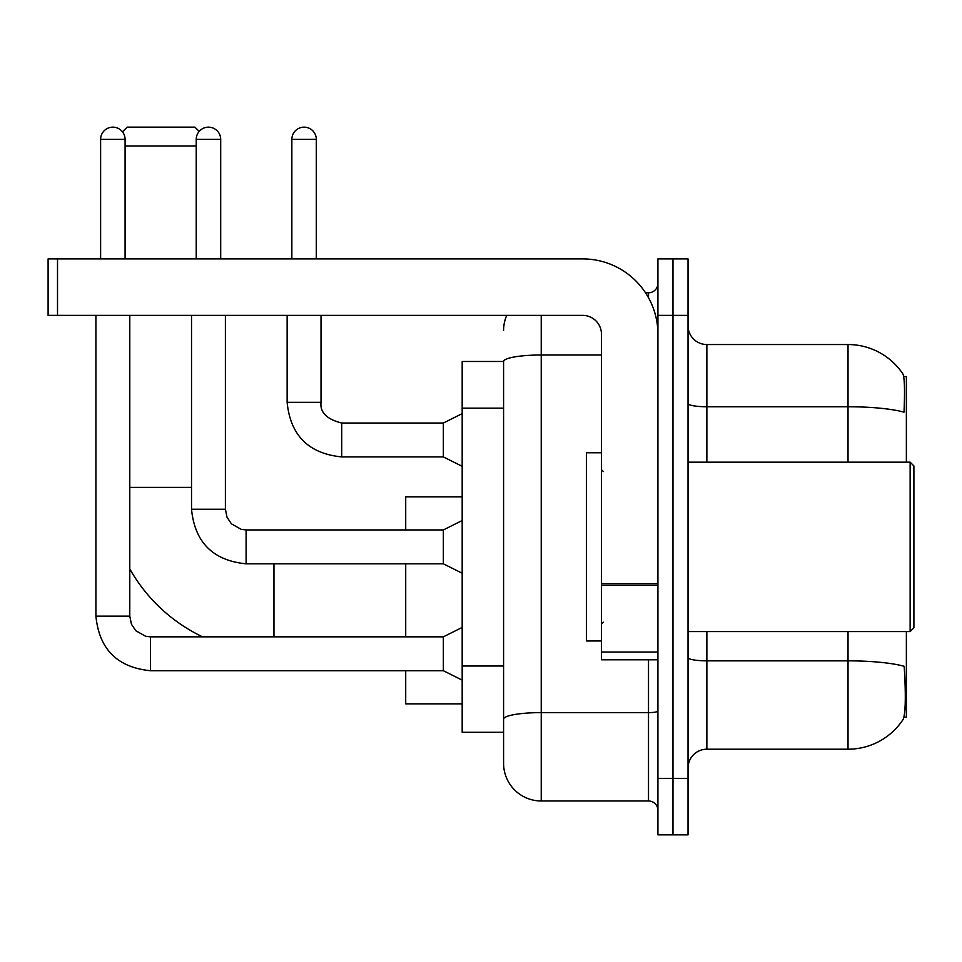 <?xml version="1.0" encoding="UTF-8"?>
<svg xmlns="http://www.w3.org/2000/svg" width="962" height="962" viewBox="0 0 962 962"><rect width="100%" height="100%" fill="white"/><g stroke="black" fill="none" stroke-linecap="round" stroke-linejoin="round"><path stroke-width="1.44" d="M906.372 462.181L906.372 376.539L903.703 376.539M903.931 717.207L906.372 717.207L906.372 631.577M503.583 361.484L462.181 361.484L462.181 732.274L503.583 732.274L503.583 763.323L503.583 361.484M688.034 768.037A18.819 18.819 0 0 1 706.866 749.206L848.027 749.206A65.873 65.873 0 0 0 903.102 719.48L902.729 720.033L903.102 719.48C905.362 714.177 905.879 698.989 904.653 673.917L904.172 666.305A65.873 11.436 180 0 0 848.027 660.846L848.027 631.577M672.979 778.378L672.979 834.848L688.034 834.848L688.034 778.378L672.979 778.378L672.979 834.848L657.924 834.848L657.924 778.378L672.979 778.378L672.979 315.368L672.979 778.378M657.924 778.378L657.924 258.898L672.979 258.898L672.979 315.368L672.979 258.898L688.034 258.898L688.034 778.378M848.027 462.181L848.027 406.758A65.873 11.436 180 0 1 904.027 412.169C904.929 390.488 904.569 377.789 902.957 374.062L902.957 374.062A65.873 65.873 0 0 0 848.027 344.54A65.873 65.873 0 0 1 902.729 373.713A65.873 65.873 0 0 0 848.027 344.54L706.866 344.54A18.819 18.819 0 0 1 688.034 325.721A18.819 18.819 0 0 0 706.866 344.54L706.866 462.181M541.233 315.368L541.233 800.973L648.508 800.973L648.508 659.812M645.514 292.785L648.508 292.785A9.416 9.416 0 0 0 657.924 283.369M503.583 742.628L503.583 725.685M657.924 810.377A9.416 9.416 0 0 0 648.508 800.973M503.583 330.423A37.638 37.638 0 0 1 506.733 315.368M541.233 800.973A37.638 37.638 0 0 1 503.583 763.323M202.549 636.844A165.632 165.632 0 0 1 129.786 568.927M122.475 131.83L127.152 127.152L194.913 127.152L199.182 131.421M196.224 145.971L125.084 145.971M405.711 563.816L405.711 636.844M405.711 670.718L405.711 703.847L462.181 703.847M462.181 496.813L405.711 496.813L405.711 529.942M100.613 258.898L100.613 139.382A12.229 12.229 0 0 1 112.843 127.152A12.229 12.229 0 0 1 125.084 139.382L125.084 258.898M462.181 680.134L443.362 670.718L443.362 636.844L462.181 627.428M95.911 315.368L95.911 616.137L129.786 616.137L129.786 315.368M196.224 258.898L196.224 139.382A12.229 12.229 0 0 1 208.465 127.152A12.229 12.229 0 0 1 220.695 139.382L220.695 258.898M462.181 573.232L443.362 563.816L443.362 529.942L462.181 520.526M191.522 315.368L191.522 509.235L225.397 509.235L225.397 315.368M657.924 659.812L601.454 659.812L601.454 583.693L657.924 583.693M657.924 334.187A75.289 75.289 0 0 0 582.635 258.898L57.516 258.898L57.516 315.368L582.635 315.368A18.819 18.819 0 0 1 601.454 334.187L601.454 583.693M57.516 315.368L48.1 315.368L48.1 258.898L57.516 258.898M910.136 462.181L913.9 465.945L913.9 627.813L910.136 631.577L910.136 462.181L688.034 462.181M601.454 452.765L586.399 452.765L586.399 640.981L601.454 640.981M291.847 258.898L291.847 139.382A12.229 12.229 0 0 1 304.076 127.152A12.229 12.229 0 0 1 316.306 139.382L316.306 258.898M462.181 466.317L443.362 456.914L443.362 423.027L462.181 413.624M287.133 315.368L287.133 402.32L321.019 402.32L321.019 315.368M503.583 408.141L462.181 408.141M503.583 666.005L462.181 666.005M848.027 749.206L848.027 660.846L706.866 660.846L706.866 749.206M902.957 374.062A65.873 65.873 0 0 0 848.027 344.54L848.027 406.758L706.866 406.758A18.819 3.271 0 0 1 688.034 403.487M688.034 315.368L657.924 315.368M706.866 631.577L706.866 660.846A18.819 3.271 0 0 1 688.034 657.575M657.924 710.978A9.416 1.635 0 0 1 648.508 712.614L541.233 712.614A37.638 6.542 180 0 0 503.583 719.143M503.583 361.532A37.638 6.542 180 0 1 541.233 355.002L601.454 355.002M648.508 297.739L648.508 292.785M129.786 487.397L191.522 487.397M273.966 636.844L273.966 563.816M443.362 670.718L150.493 670.718C117.376 667.448 99.182 649.254 95.911 616.137C99.182 649.254 117.376 667.448 150.493 670.718C117.376 667.448 99.182 649.254 95.911 616.137C99.182 649.254 117.376 667.448 150.493 670.718C117.376 667.448 99.182 649.254 95.911 616.137C99.182 649.254 117.376 667.448 150.493 670.718C117.376 667.448 99.182 649.254 95.911 616.137C99.182 649.254 117.376 667.448 150.493 670.718C117.376 667.448 99.182 649.254 95.911 616.137C99.182 649.254 117.376 667.448 150.493 670.718C117.376 667.448 99.182 649.254 95.911 616.137C99.182 649.254 117.376 667.448 150.493 670.718C117.376 667.448 99.182 649.254 95.911 616.137C99.182 649.254 117.376 667.448 150.493 670.718L150.493 636.88M100.613 139.382L125.084 139.382M443.362 563.816L246.104 563.816C212.987 560.545 194.793 542.352 191.522 509.235C194.793 542.352 212.987 560.545 246.104 563.816C212.987 560.545 194.793 542.352 191.522 509.235C194.793 542.352 212.987 560.545 246.104 563.816C212.987 560.545 194.793 542.352 191.522 509.235C194.793 542.352 212.987 560.545 246.104 563.816C212.987 560.545 194.793 542.352 191.522 509.235C194.793 542.352 212.987 560.545 246.104 563.816C212.987 560.545 194.793 542.352 191.522 509.235C194.793 542.352 212.987 560.545 246.104 563.816C212.987 560.545 194.793 542.352 191.522 509.235C194.793 542.352 212.987 560.545 246.104 563.816C212.987 560.545 194.793 542.352 191.522 509.235C194.793 542.352 212.987 560.545 246.104 563.816L246.104 529.942L443.362 529.942M196.224 139.382L220.695 139.382M657.924 585.329L601.454 585.329M601.454 652.032L657.924 652.032M443.362 456.914L341.714 456.914C308.61 453.631 290.404 435.437 287.133 402.32C290.404 435.437 308.61 453.631 341.714 456.914C308.61 453.631 290.404 435.437 287.133 402.32C290.404 435.437 308.61 453.631 341.714 456.914C308.61 453.631 290.404 435.437 287.133 402.32C290.404 435.437 308.61 453.631 341.714 456.914C308.61 453.631 290.404 435.437 287.133 402.32C290.404 435.437 308.61 453.631 341.714 456.914C308.61 453.631 290.404 435.437 287.133 402.32C290.404 435.437 308.61 453.631 341.714 456.914C308.61 453.631 290.404 435.437 287.133 402.32C290.404 435.437 308.61 453.631 341.714 456.914C308.61 453.631 290.404 435.437 287.133 402.32C290.404 435.437 308.61 453.631 341.714 456.914C308.61 453.631 290.404 435.437 287.133 402.32C290.404 435.437 308.61 453.631 341.714 456.914L341.714 423.064C326.779 419.264 319.877 412.361 321.019 402.32C319.877 412.361 326.779 419.264 341.714 423.027C326.779 419.264 319.877 412.361 321.019 402.32C319.877 412.361 326.779 419.264 341.714 423.027C326.779 419.264 319.877 412.361 321.019 402.32C319.877 412.361 326.779 419.264 341.714 423.027C326.779 419.264 319.877 412.361 321.019 402.32C319.877 412.361 326.779 419.264 341.714 423.027C326.779 419.264 319.877 412.361 321.019 402.32C319.877 412.361 326.779 419.264 341.714 423.027C326.779 419.264 319.877 412.361 321.019 402.32C319.877 412.361 326.779 419.264 341.714 423.027C326.779 419.264 319.877 412.361 321.019 402.32C319.877 412.361 326.779 419.264 341.714 423.027C326.779 419.264 319.877 412.361 321.019 402.32C319.877 412.361 326.779 419.264 341.714 423.027L443.362 423.027M291.847 139.382L316.306 139.382M129.786 616.137L131.433 624.218L135.846 630.783L145.647 636.267L150.493 636.844L443.362 636.844M95.911 616.137C99.182 649.254 117.376 667.448 150.493 670.718M225.397 509.235L227.044 517.315L231.469 523.869L241.258 529.365L246.104 529.942M688.034 631.577L910.136 631.577M603.342 471.584L601.454 469.709M603.342 622.161L601.454 624.049M287.133 402.32C290.404 435.437 308.61 453.631 341.714 456.914M321.019 402.32C319.877 412.361 326.779 419.264 341.714 423.027"/></g></svg>
